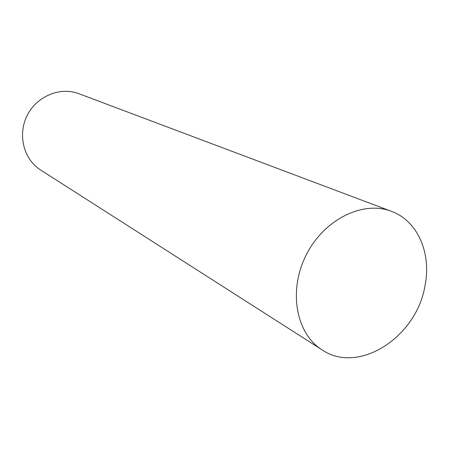 <?xml version="1.0" encoding="UTF-8"?>
<svg xmlns="http://www.w3.org/2000/svg" width="449" height="449" viewBox="0 0 449 449"><rect width="100%" height="100%" fill="white"/><g stroke="black" fill="none" stroke-linecap="round" stroke-linejoin="round"><path stroke-width="0.67" d="M425.04 285.457C431.523 253.107 417.688 220.852 391.421 211.322C362.944 200.181 323.78 219.516 306.083 255.223C288.095 290.778 296.059 333.719 322.04 349.85C358.83 374.994 416.941 336.823 425.04 285.457M391.421 211.322L78.839 93.684C60.217 86.5 36.723 96.17 27.148 115.522C17.382 134.784 23.713 159.395 40.618 169.997L322.04 349.85"/></g></svg>
